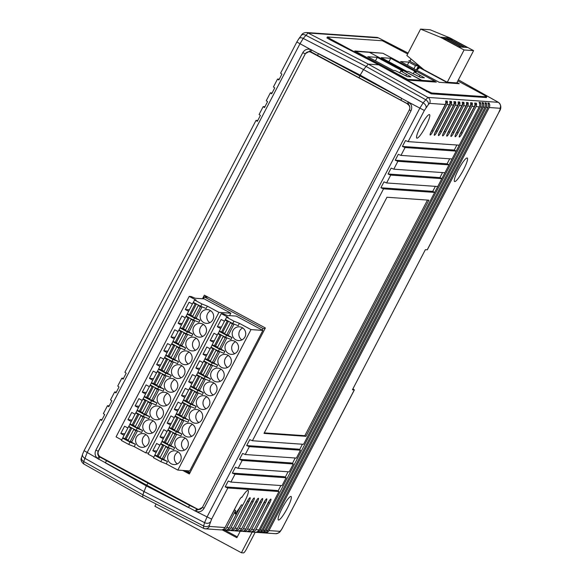 <?xml version="1.0" encoding="UTF-8"?>
<svg xmlns="http://www.w3.org/2000/svg" width="582" height="582" viewBox="0 0 582 582"><rect width="100%" height="100%" fill="white"/><g stroke="black" fill="none" stroke-linecap="round" stroke-linejoin="round"><path stroke-width="0.87" d="M185.432 470.62L188.241 472.133L188.903 470.86M262.206 330.052L263.02 328.481L265.021 328.619M188.241 472.133L190.241 472.271M263.02 328.481L204.326 296.929L203.351 298.806M204.326 296.929L208.109 297.191M139.193 446.554A6.897 6.773 -86 0 0 148.883 442.335A6.897 6.773 -86 0 0 142.852 433.568A6.897 6.773 -86 0 0 139.193 446.554M203.729 322.574A6.897 6.773 -86 0 0 213.419 318.361A6.897 6.773 -86 0 0 207.388 309.595A6.897 6.773 -86 0 0 203.729 322.574M196.563 336.352A6.897 6.773 -86 0 0 206.254 332.133A6.897 6.773 -86 0 0 200.215 323.366A6.897 6.773 -86 0 0 196.563 336.352M189.39 350.124A6.897 6.773 -86 0 0 199.08 345.912A6.897 6.773 -86 0 0 193.042 337.145A6.897 6.773 -86 0 0 189.39 350.124M182.217 363.903A6.897 6.773 -86 0 0 191.907 359.683A6.897 6.773 -86 0 0 185.876 350.917A6.897 6.773 -86 0 0 182.217 363.903M175.051 377.674A6.897 6.773 -86 0 0 184.734 373.462A6.897 6.773 -86 0 0 178.703 364.696A6.897 6.773 -86 0 0 175.051 377.674M167.878 391.453A6.897 6.773 -86 0 0 177.568 387.234A6.897 6.773 -86 0 0 171.53 378.467A6.897 6.773 -86 0 0 167.878 391.453M160.705 405.225A6.897 6.773 -86 0 0 170.395 401.013A6.897 6.773 -86 0 0 164.364 392.246A6.897 6.773 -86 0 0 160.705 405.225M153.539 419.004A6.897 6.773 -86 0 0 163.222 414.784A6.897 6.773 -86 0 0 157.191 406.018A6.897 6.773 -86 0 0 153.539 419.004M146.366 432.775A6.897 6.773 -86 0 0 156.056 428.563A6.897 6.773 -86 0 0 150.018 419.797A6.897 6.773 -86 0 0 146.366 432.775M129.99 442.094L135.439 444.277L134.209 446.641L128.76 444.452L121.427 440.509L122.657 438.151L129.99 442.094L128.76 444.452M218.934 312.359L230.828 313.189L204.18 298.864L195.203 298.239L191.114 296.514L189.201 296.376L196.149 300.116L194.57 300.006L201.903 303.95L207.345 306.132L218.934 312.359L145.791 452.869L134.209 446.641M207.345 306.132L206.123 308.496L200.674 306.307L193.34 302.364L194.57 300.006M189.201 296.376L116.058 436.886L121.725 439.934M135.439 444.277L130.703 441.731M128.105 440.334L125.486 438.93M137.163 428.316L142.605 430.505L141.579 432.47L136.137 430.287L128.804 426.344L129.83 424.373L137.163 428.316L136.137 430.287M142.605 430.505L137.876 427.959M135.271 426.562L132.66 425.158M137.992 410.666L136.996 410.601L144.336 414.544L149.778 416.727L145.042 414.18M142.445 412.784L139.833 411.379M149.778 416.727L148.752 418.698L143.31 416.508L135.97 412.565L136.996 410.601M135.031 414.217L131.743 412.449L127.953 419.731L131.241 421.499M144.663 417.054L138.953 428.032L137.287 427.916L135.162 426.773L140.895 415.759L143.019 416.901L137.287 427.916M145.158 396.895L144.169 396.822L151.509 400.765L156.951 402.955L152.215 400.409M149.618 399.012L146.999 397.608M156.951 402.955L155.925 404.919L150.483 402.737L143.143 398.794L144.169 396.822M142.197 400.438L138.916 398.67L135.126 405.952L138.407 407.72M151.837 403.282L146.118 414.26L144.46 414.144L142.335 413.002L148.068 401.98L150.192 403.122L144.46 414.144M152.331 383.116L151.342 383.051L158.675 386.994L164.117 389.176L159.388 386.637M156.784 385.233L154.172 383.829M164.117 389.176L163.091 391.148L157.649 388.958L150.316 385.015L151.342 383.051M149.37 386.666L146.082 384.898L142.292 392.181L145.58 393.949M159.01 389.503L153.292 400.481L151.626 400.365L149.501 399.223L155.241 388.209L157.366 389.351L151.626 400.365M159.504 369.344L158.508 369.272L165.848 373.215L171.29 375.405L166.554 372.858M163.957 371.462L161.345 370.057M171.29 375.405L170.264 377.369L164.822 375.186L157.489 371.243L158.508 369.272M156.543 372.887L153.255 371.127L149.465 378.402L152.753 380.17M166.176 375.732L160.465 386.71L158.799 386.594L156.674 385.451L162.414 374.43L164.531 375.572L158.799 386.594M166.678 355.566L165.681 355.5L173.021 359.443L178.463 361.626L173.727 359.087M171.13 357.69L168.511 356.279M178.463 361.626L177.437 363.597L171.996 361.407L164.655 357.464L165.681 355.5M163.709 359.116L160.428 357.348L156.638 364.63L159.919 366.398M173.349 361.953L167.631 372.931L165.972 372.815L163.848 371.68L169.58 360.658L171.705 361.8L165.972 372.815M173.843 341.794L172.854 341.721L180.187 345.664L185.629 347.854L180.9 345.308M178.296 343.911L175.684 342.507M185.629 347.854L184.603 349.818L179.161 347.636L171.828 343.693L172.854 341.721M170.882 345.337L167.594 343.576L163.804 350.851L167.092 352.619M180.522 348.182L174.804 359.159L173.138 359.043L171.013 357.901L176.753 346.879L178.878 348.021L173.138 359.043M181.017 328.015L180.02 327.95L187.36 331.893L192.802 334.075L188.066 331.536M185.469 330.139L182.857 328.728M192.802 334.075L191.776 336.047L186.335 333.857L179.001 329.914L180.02 327.95M178.056 331.565L174.767 329.798L170.977 337.08L174.265 338.848M187.688 334.403L181.977 345.381L180.311 345.272L178.187 344.129L183.927 333.108L186.044 334.25L180.311 345.272M188.19 314.244L187.193 314.171L194.534 318.114L199.975 320.304L195.239 317.757M192.642 316.361L190.023 314.957M199.975 320.304L198.949 322.268L193.508 320.085L186.167 316.142L187.193 314.171M185.221 317.794L181.94 316.026L178.15 323.301L181.431 325.069M194.861 320.631L189.143 331.609L187.484 331.493L185.36 330.35L191.092 319.329L193.217 320.471L187.484 331.493M192.395 304.015L189.106 302.247L185.316 309.529L188.604 311.297M202.034 306.852L196.316 317.83L194.65 317.721L192.526 316.579L198.266 305.557L200.39 306.699L194.65 317.721M127.858 427.988L124.57 426.22L120.78 433.503L124.068 435.271M137.498 430.833L131.779 441.811L130.113 441.694L127.989 440.552L133.729 429.531L135.853 430.673L130.113 441.694M144.336 414.544L143.31 416.508M230.828 313.189L229.555 315.633M130.819 424.445L129.83 424.373M148.65 453.065L145.791 452.869M136.843 413.038L135.686 412.951L129.946 423.972L135.402 426.322M135.686 412.951L137.81 414.093L132.07 425.115M137.81 414.093L138.967 414.173M139.04 414.217L133.322 425.202M142.059 415.839L140.895 415.759M143.019 416.901L144.54 417.003M153.284 420.917A6.897 6.773 -86 0 0 152.455 432.899M132.012 420.015L127.953 419.731M151.509 400.765L150.483 402.737M144.016 399.259L142.859 399.179L137.119 410.201L142.568 412.543M142.859 399.179L144.983 400.321L139.244 411.343M144.983 400.321L146.14 400.401M146.213 400.438L140.488 411.43M149.232 402.06L148.068 401.98M150.192 403.122L151.713 403.231M160.457 407.145A6.897 6.773 -86 0 0 159.621 419.12M139.185 406.236L135.126 405.952M158.675 386.994L157.649 388.958M151.189 385.488L150.025 385.408L144.292 396.422L149.741 398.772M150.025 385.408L152.149 386.543L146.417 397.564M152.149 386.543L153.313 386.63M153.379 386.666L147.661 397.652M156.398 388.289L155.241 388.209M157.366 389.351L158.879 389.453M167.623 393.367A6.897 6.773 -86 0 0 166.794 405.348M146.351 392.464L142.292 392.181M165.848 373.215L164.822 375.186M158.355 371.709L157.198 371.629L151.458 382.65L156.914 384.993M157.198 371.629L159.323 372.771L153.583 383.793M159.323 372.771L160.479 372.851M160.552 372.887L154.834 383.88M163.571 374.51L162.414 374.43M164.531 375.572L166.052 375.681M174.796 379.595A6.897 6.773 -86 0 0 173.967 391.57M153.524 378.686L149.465 378.402M173.021 359.443L171.996 361.407M165.528 357.937L164.371 357.857L158.631 368.872L164.08 371.221M164.371 357.857L166.496 358.999L160.756 370.014M166.496 358.999L167.652 359.079M167.725 359.116L162.007 370.101M170.744 360.738L169.58 360.658M171.705 361.8L173.225 361.902M181.97 365.816A6.897 6.773 -86 0 0 181.133 377.798M160.697 364.914L156.638 364.63M180.187 345.664L179.161 347.636M172.701 344.158L171.537 344.078L165.805 355.1L171.254 357.443M171.537 344.078L173.662 345.221L167.929 356.242M173.662 345.221L174.826 345.301M174.891 345.337L169.173 356.33M177.91 346.959L176.753 346.879M178.878 348.021L180.391 348.131M189.135 352.045A6.897 6.773 -86 0 0 188.306 364.019M167.863 351.135L163.804 350.851M187.36 331.893L186.335 333.857M179.867 330.387L178.71 330.307L172.97 341.321L178.427 343.671M178.71 330.307L180.835 331.449L175.095 342.463M180.835 331.449L181.991 331.529M182.064 331.565L176.346 342.551M185.083 333.188L183.927 333.108M186.044 334.25L187.564 334.352M196.309 338.266A6.897 6.773 -86 0 0 195.479 350.248M175.037 337.364L170.977 337.08M194.534 318.114L193.508 320.085M187.04 316.608L185.884 316.528L180.144 327.55L185.593 329.892M185.884 316.528L188.008 317.67L182.268 328.692M188.008 317.67L189.165 317.75M189.237 317.787L183.519 328.779M192.256 319.409L191.092 319.329M193.217 320.471L194.737 320.58M203.482 324.494A6.897 6.773 -86 0 0 202.645 336.469M182.21 323.585L178.15 323.301M201.903 303.95L200.674 306.307M194.213 302.836L193.049 302.756L187.317 313.771L192.766 316.121M193.049 302.756L195.174 303.899L189.441 314.913M195.174 303.899L196.338 303.979M196.403 304.015L190.685 315M199.422 305.637L198.266 305.557M200.39 306.699L201.903 306.801M210.648 310.715A6.897 6.773 -86 0 0 209.818 322.697M189.376 309.813L185.316 309.529M123.646 438.217L122.657 438.151M129.677 426.81L128.513 426.73L122.78 437.751L128.229 440.094M128.513 426.73L130.637 427.872L124.904 438.893M130.637 427.872L131.801 427.952M131.867 427.988L126.149 438.981M134.886 429.611L133.729 429.531M135.853 430.673L137.367 430.782M146.111 434.689A6.897 6.773 -86 0 0 145.282 446.67M124.839 433.786L120.78 433.503M171.246 463.781A6.897 6.773 -86 0 0 180.937 459.562A6.897 6.773 -86 0 0 174.898 450.795A6.897 6.773 -86 0 0 171.246 463.781M235.783 339.801A6.897 6.773 -86 0 0 245.473 335.588A6.897 6.773 -86 0 0 239.435 326.822A6.897 6.773 -86 0 0 235.783 339.801M228.61 353.58A6.897 6.773 -86 0 0 238.3 349.36A6.897 6.773 -86 0 0 232.269 340.594A6.897 6.773 -86 0 0 228.61 353.58M221.444 367.351A6.897 6.773 -86 0 0 231.134 363.139A6.897 6.773 -86 0 0 225.096 354.373A6.897 6.773 -86 0 0 221.444 367.351M214.271 381.13A6.897 6.773 -86 0 0 223.961 376.91A6.897 6.773 -86 0 0 217.923 368.144A6.897 6.773 -86 0 0 214.271 381.13M207.097 394.902A6.897 6.773 -86 0 0 216.788 390.689A6.897 6.773 -86 0 0 210.757 381.923A6.897 6.773 -86 0 0 207.097 394.902M199.932 408.68A6.897 6.773 -86 0 0 209.615 404.461A6.897 6.773 -86 0 0 203.584 395.695A6.897 6.773 -86 0 0 199.932 408.68M192.758 422.452A6.897 6.773 -86 0 0 202.449 418.24A6.897 6.773 -86 0 0 196.41 409.473A6.897 6.773 -86 0 0 192.758 422.452M185.585 436.231A6.897 6.773 -86 0 0 195.276 432.011A6.897 6.773 -86 0 0 189.245 423.245A6.897 6.773 -86 0 0 185.585 436.231M178.419 450.002A6.897 6.773 -86 0 0 188.102 445.79A6.897 6.773 -86 0 0 182.071 437.024A6.897 6.773 -86 0 0 178.419 450.002M162.043 459.322L167.485 461.504L166.256 463.869L160.814 461.679L153.481 457.736L154.71 455.379L162.043 459.322L160.814 461.679M250.988 329.587L262.882 330.416L236.234 316.091L227.249 315.473L223.161 313.742L221.247 313.603L228.202 317.343L226.624 317.234L233.957 321.177L239.398 323.359L250.988 329.587L177.845 470.096L166.256 463.869M239.398 323.359L238.169 325.724L232.727 323.541L225.394 319.591L226.624 317.234M221.247 313.603L148.104 454.113L153.779 457.161M167.485 461.504L162.756 458.965M160.152 457.561L157.54 456.157M169.216 445.543L174.658 447.733L173.632 449.697L168.191 447.514L160.85 443.571L161.876 441.6L169.216 445.543L168.191 447.514M174.658 447.733L169.922 445.186M167.325 443.79L164.713 442.385M170.039 427.894L169.049 427.828L176.39 431.771L181.831 433.954L177.095 431.415M174.498 430.018L171.879 428.607M181.831 433.954L180.806 435.925L175.364 433.736L168.023 429.792L169.049 427.828M167.078 431.444L163.797 429.676L160.006 436.958L163.287 438.726M176.717 434.281L170.999 445.259L169.34 445.143L167.216 444.008L172.949 432.986L175.073 434.128L169.34 445.143M177.212 414.122L176.222 414.049L183.556 417.992L188.997 420.182L184.268 417.636M181.664 416.239L179.052 414.835M188.997 420.182L187.971 422.146L182.53 419.964L175.197 416.021L176.222 414.049M174.251 417.665L170.963 415.904L167.172 423.179L170.461 424.947M183.89 420.51L178.172 431.488L176.506 431.371L174.382 430.229L180.122 419.207L182.246 420.349L176.506 431.371M184.385 400.343L183.388 400.278L190.729 404.221L196.17 406.403L191.434 403.864M188.837 402.468L186.225 401.056M196.17 406.403L195.145 408.375L189.703 406.185L182.37 402.242L183.388 400.278M181.424 403.893L178.136 402.126L174.345 409.408L177.634 411.176M191.056 406.731L185.345 417.709L183.679 417.6L181.555 416.457L187.295 405.436L189.412 406.578L183.679 417.6M191.558 386.572L190.561 386.499L197.902 390.442L203.344 392.632L198.608 390.086M196.01 388.689L193.391 387.285M203.344 392.632L202.318 394.596L196.876 392.413L189.536 388.47L190.561 386.499M188.59 390.122L185.309 388.354L181.519 395.629L184.8 397.397M198.229 392.959L192.511 403.937L190.852 403.821L188.728 402.679L194.461 391.657L196.585 392.799L190.852 403.821M198.724 372.793L197.735 372.727L205.068 376.67L210.509 378.853L205.781 376.314M203.176 374.917L200.564 373.513M210.509 378.853L209.484 380.824L204.042 378.635L196.709 374.692L197.735 372.727M195.763 376.343L192.475 374.575L188.684 381.857L191.973 383.625M205.402 379.18L199.684 390.158L198.018 390.049L195.894 388.907L201.634 377.885L203.758 379.028L198.018 390.049M205.897 359.021L204.9 358.949L212.241 362.899L217.683 365.081L212.947 362.535M210.349 361.138L207.738 359.734M217.683 365.081L216.657 367.046L211.215 364.863L203.882 360.92L204.9 358.949M202.936 362.571L199.648 360.804L195.858 368.086L199.146 369.846M212.568 365.409L206.857 376.387L205.191 376.27L203.067 375.128L208.807 364.106L210.931 365.249L205.191 376.27M213.07 345.242L212.074 345.177L219.414 349.12L224.856 351.302L220.12 348.764M217.523 347.367L214.903 345.963M224.856 351.302L223.83 353.274L218.388 351.092L211.048 347.141L212.074 345.177M210.102 348.793L206.821 347.025L203.031 354.307L206.312 356.075M219.741 351.63L214.023 362.615L212.365 362.499L210.24 361.357L215.973 350.335L218.097 351.477L212.365 362.499M220.236 331.471L219.247 331.398L226.58 335.348L232.022 337.531L227.293 334.985M224.688 333.588L222.077 332.184M232.022 337.531L231.003 339.495L225.554 337.313L218.221 333.37L219.247 331.398M217.275 335.021L213.987 333.253L210.197 340.535L213.485 342.296M226.915 337.858L221.196 348.836L219.53 348.72L217.406 347.578L223.146 336.556L225.27 337.698L219.53 348.72M224.448 321.242L221.16 319.474L217.37 326.757L220.658 328.524M234.08 324.079L228.37 335.065L226.704 334.948L224.579 333.806L230.319 322.784L232.444 323.927L226.704 334.948M159.912 445.215L156.623 443.455L152.833 450.73L156.121 452.498M169.544 448.06L163.833 459.038L162.167 458.922L160.043 457.779L165.775 446.758L167.9 447.9L162.167 458.922M176.39 431.771L175.364 433.736M262.882 330.416L189.739 470.918L177.845 470.096M162.873 441.673L161.876 441.6M168.896 430.265L167.74 430.185L162 441.2L167.449 443.549M167.74 430.185L169.864 431.327L164.124 442.342M169.864 431.327L171.021 431.408M171.093 431.444L165.368 442.429M174.113 433.066L172.949 432.986M175.073 434.128L176.593 434.23M185.338 438.144A6.897 6.773 -86 0 0 184.501 450.126M164.066 437.242L160.006 436.958M183.556 417.992L182.53 419.964M176.07 416.486L174.906 416.406L169.173 427.428L174.622 429.771M174.906 416.406L177.03 417.549L171.297 428.57M177.03 417.549L178.194 417.629M178.259 417.665L172.541 428.658M181.278 419.287L180.122 419.207M182.246 420.349L183.759 420.459M192.504 424.373A6.897 6.773 -86 0 0 191.674 436.347M171.232 423.463L167.172 423.179M190.729 404.221L189.703 406.185M183.235 402.715L182.079 402.635L176.339 413.649L181.795 415.999M182.079 402.635L184.203 403.777L178.463 414.791M184.203 403.777L185.36 403.857M185.432 403.893L179.714 414.879M188.452 405.516L187.295 405.436M189.412 406.578L190.932 406.68M199.677 410.594A6.897 6.773 -86 0 0 198.848 422.576M178.405 409.692L174.345 409.408M197.902 390.442L196.876 392.413M190.409 388.936L189.252 388.856L183.512 399.878L188.961 402.22M189.252 388.856L191.376 389.998L185.636 401.02M191.376 389.998L192.533 390.078M192.606 390.115L186.887 401.107M195.625 391.737L194.461 391.657M196.585 392.799L198.106 392.908M206.85 396.822A6.897 6.773 -86 0 0 206.013 408.797M185.578 395.913L181.519 395.629M205.068 376.67L204.042 378.635M197.582 375.164L196.418 375.084L190.685 386.099L196.134 388.449M196.418 375.084L198.542 376.227L192.809 387.241M198.542 376.227L199.706 376.307M199.772 376.343L194.053 387.328M202.791 377.965L201.634 377.885M203.758 379.028L205.271 379.129M214.016 383.043A6.897 6.773 -86 0 0 213.187 395.025M192.744 382.141L188.684 381.857M212.241 362.899L211.215 364.863M204.748 361.386L203.591 361.306L197.851 372.327L203.307 374.67M203.591 361.306L205.715 362.448L199.975 373.469M205.715 362.448L206.872 362.528M206.945 362.571L201.227 373.557M209.964 364.187L208.807 364.106M210.931 365.249L212.445 365.358M221.189 369.272A6.897 6.773 -86 0 0 220.36 381.246M199.917 368.362L195.858 368.086M219.414 349.12L218.388 351.092M211.921 347.614L210.764 347.534L205.024 358.556L210.473 360.898M210.764 347.534L212.888 348.676L207.148 359.691M212.888 348.676L214.045 348.756M214.118 348.793L208.4 359.778M217.137 350.415L215.973 350.335M218.097 351.477L219.618 351.579M228.362 355.493A6.897 6.773 -86 0 0 227.526 367.475M207.09 354.591L203.031 354.307M226.58 335.348L225.554 337.313M219.094 333.835L217.93 333.755L212.197 344.777L217.646 347.127M217.93 333.755L220.054 334.897L214.322 345.919M220.054 334.897L221.218 334.977M221.284 335.021L215.566 346.006M224.303 336.643L223.146 336.556M225.27 337.698L226.784 337.807M235.528 341.721A6.897 6.773 -86 0 0 234.699 353.696M214.256 340.812L210.197 340.535M233.957 321.177L232.727 323.541M226.26 320.064L225.103 319.984L219.363 331.005L224.819 333.348M225.103 319.984L227.227 321.126L221.487 332.14M227.227 321.126L228.384 321.206M228.457 321.242L222.739 332.227M231.476 322.865L230.319 322.784M232.444 323.927L233.957 324.029M242.701 327.942A6.897 6.773 -86 0 0 241.872 339.924M221.429 327.04L217.37 326.757M155.7 455.444L154.71 455.379M161.723 444.037L160.567 443.957L154.827 454.978L160.283 457.321M160.567 443.957L162.691 445.099L156.951 456.121M162.691 445.099L163.848 445.179M163.92 445.215L158.202 456.208M166.939 446.838L165.775 446.758M167.9 447.9L169.42 448.009M178.165 451.923A6.897 6.773 -86 0 0 177.335 463.898M156.893 451.014L152.833 450.73M369.686 52.46L421.885 80.36L421.514 81.08M421.885 80.36L435.03 81.269L382.898 53.253L369.752 52.336M408.68 71.491L420.939 77.581L424.387 77.821L414.253 71.877L416.203 72.008L390.718 58.309L381.239 57.654L406.723 71.353L408.68 71.491M413.191 73.914L414.253 71.877M419.295 76.693L419.949 75.434M388.914 61.779L390.718 58.309M435.03 81.269L434.652 81.989M356.126 51.689L408.258 79.712M408.411 79.421L421.55 80.338L369.417 52.315L356.279 51.398M395.2 70.553L407.465 76.642L410.914 76.882L400.772 70.939L402.729 71.077L377.245 57.378L367.759 56.716L393.25 70.415L395.2 70.553M399.718 72.976L400.772 70.939M405.814 75.762L406.476 74.496M375.441 60.841L377.245 57.378M421.55 80.338L421.179 81.051M456.95 82.593L457.816 83.059L446.649 82.28L446.372 82.804M457.816 83.059L457.547 83.582M416.639 70.16L419.615 67.752L446.649 82.28M421.164 67.861L419.615 67.752M423.761 69.665L442.451 79.639M441.047 78.956L447.282 82.237L456.79 82.899L473.595 50.627L464.087 49.965L447.282 82.237M423.725 69.578L406.854 55.472L420.582 29.1L430.091 29.762L449.842 37.859L473.595 50.627M445.288 38.536L461.126 47.047L458.631 46.873L442.793 38.361L445.288 38.536L445.776 39.969M448.46 38.761L464.291 47.266L461.795 47.098L445.965 38.587L448.46 38.761L448.948 40.187M451.632 38.979L467.462 47.491L464.967 47.317L449.137 38.805L451.632 38.979L452.112 40.405M420.582 29.1L440.334 37.197L449.842 37.859M440.334 37.197L464.087 49.965M417.963 65.599L418.116 65.228M417.454 69.505L418.909 65.912M410.164 61.408L410.907 58.978M255.178 532.283L246.462 549.022A4.452 0.764 -61.7 0 1 243.582 552.9L241.399 552.747L252.166 532.072M241.399 552.747L154.899 506.253L156.071 503.997M222.52 530.013L236.867 537.717L240.242 531.242M237.31 536.866L224.856 530.173M233.047 520.424L241.435 504.776L242.599 505.394A13.35 2.284 118.3 0 0 244.258 502.375A13.35 2.284 118.3 0 0 248.078 490.444A13.35 2.284 118.3 0 0 241.901 497.363A4.452 0.764 -61.7 0 0 241.799 497.115A4.452 0.764 -61.7 0 0 238.86 500.978L225.038 527.532A4.452 4.372 -86 0 1 220.869 529.896L205.213 528.805A4.452 4.372 -86 0 0 209.389 526.441L225.038 527.532M241.435 504.776A13.35 2.284 -61.7 0 1 235.484 512.895L236.648 513.513L229.199 527.823A4.452 4.372 -86 0 1 225.03 530.18L222.535 530.013A4.452 4.372 94 0 1 221.706 529.867M228.893 520.133L234.466 509.883L235.623 510.509A13.35 2.284 118.3 0 0 235.441 513.957A13.35 2.284 118.3 0 0 236.648 513.513M234.466 509.883A13.35 2.284 -61.7 0 1 234.881 508.624M408.091 53.093L378.453 37.881A4.452 4.372 -86 0 0 376.78 37.415L378.562 37.91L308.031 32.985L303.237 38.412L299.883 43.956L87.14 452.621L83.692 461.519L142.866 494.795L142.728 497.152L203.547 528.34L203.598 525.968L204.602 522.651L206.988 517.042L419.724 108.376L423.136 102.854L427.872 97.405L498.425 102.337L458.39 79.821M400.94 100.213L359.138 77.821L359.749 75.827L409.415 102.614C411.801 104.986 412.318 107.721 410.972 110.82L204.042 508.333C202.281 511.2 199.772 512.306 196.505 511.658L146.671 485.141L143.368 493.136M242.599 505.394L230.865 527.932A4.452 4.372 94 0 1 226.689 530.297L229.184 530.471A4.452 4.372 -86 0 0 233.36 528.107L247.183 501.553A4.452 0.764 -61.7 0 1 250.122 497.697A4.452 0.764 -61.7 0 1 248.841 501.669L235.019 528.223A4.452 4.372 94 0 1 230.85 530.588L233.346 530.762A4.452 4.372 -86 0 0 237.514 528.398L251.337 501.844A4.452 0.764 -61.7 0 1 254.276 497.981A4.452 0.764 -61.7 0 1 253.003 501.96L239.18 528.514A4.452 4.372 94 0 1 235.012 530.879L237.507 531.053A4.452 4.372 -86 0 0 241.675 528.689L255.498 502.135A4.452 0.764 -61.7 0 1 258.437 498.272A4.452 0.764 -61.7 0 1 257.164 502.251L243.341 528.805A4.452 4.372 94 0 1 239.173 531.17L241.668 531.337A4.452 4.372 -86 0 0 245.837 528.98L259.659 502.426A4.452 0.764 -61.7 0 1 262.598 498.563A4.452 0.764 -61.7 0 1 261.325 502.542L247.495 529.089A4.452 4.372 94 0 1 243.327 531.453L245.822 531.628A4.452 4.372 -86 0 0 249.991 529.264L263.821 502.71A4.452 0.764 -61.7 0 1 266.752 498.854A4.452 0.764 -61.7 0 1 265.479 502.826L251.657 529.38A4.452 4.372 94 0 1 247.488 531.744L249.984 531.919A4.452 4.372 -86 0 0 254.152 529.555L267.975 503.001A4.452 0.764 -61.7 0 1 270.914 499.138A4.452 0.764 -61.7 0 1 269.641 503.117L255.818 529.671L259.005 529.889L278.974 491.528L227.831 487.978L211.615 519.137L209.396 525.248A4.452 3.332 17 0 1 203.598 525.968L142.866 494.795L146.286 485.883L188.306 507.453L189.71 505.496L197.56 509.235A4.452 4.372 -86 0 0 198.797 509.672M425.682 126.541A13.35 2.284 -61.7 0 1 416.865 138.13A13.35 2.284 -61.7 0 1 420.691 126.192A13.35 2.284 -61.7 0 1 429.501 114.61A13.35 2.284 -61.7 0 1 425.682 126.541M287.224 508.413A13.35 2.284 -61.7 0 1 278.407 520.002A13.35 2.284 -61.7 0 1 282.234 508.071A13.35 2.284 -61.7 0 1 291.051 496.482A13.35 2.284 -61.7 0 1 287.224 508.413M463.418 169.944A13.35 2.284 -61.7 0 1 454.6 181.533A13.35 2.284 -61.7 0 1 458.427 169.602A13.35 2.284 -61.7 0 1 467.244 158.013A13.35 2.284 -61.7 0 1 463.418 169.944M305.332 53.762L98.227 451.261C97.332 453.327 97.667 455.146 99.231 456.724L148.112 483.206L146.671 485.141L148.112 483.206L149.29 483.286L197.56 509.235M359.138 77.821L408.346 104.309C409.946 105.888 410.295 107.714 409.379 109.802L409.422 109.794M376.78 37.415L306.358 32.519A4.452 4.372 -86 0 1 308.031 32.985L368.282 64.115L363.517 69.549L359.749 75.827L363.517 69.549L368.282 64.115L378.766 64.842L431.247 93.848L486.341 97.558M433.117 131.139A4.452 0.764 -61.7 0 1 430.178 134.995A4.452 0.764 -61.7 0 1 431.451 131.023L445.274 104.469L429.618 103.378L428.432 104.491L424.351 110.471L408.127 141.63L459.263 145.187L456.193 151.094L405.057 147.537L400.962 155.409L452.098 158.966L449.02 164.866L397.884 161.309L393.788 169.18L444.924 172.738L441.854 178.645L390.711 175.087L386.615 182.959L437.751 186.516L434.681 192.416L383.545 188.859L252.421 440.749L303.557 444.306L479.233 106.826L476.047 106.608L462.224 133.162A4.452 0.764 -61.7 0 1 459.293 137.025A4.452 0.764 -61.7 0 1 460.566 133.045L474.388 106.491L471.893 106.317L458.07 132.871A4.452 0.764 -61.7 0 1 455.131 136.734A4.452 0.764 -61.7 0 1 456.404 132.754L470.227 106.2L467.732 106.026L453.909 132.58A4.452 0.764 -61.7 0 1 450.97 136.443A4.452 0.764 -61.7 0 1 452.243 132.463L466.066 105.909L463.57 105.742L449.748 132.289A4.452 0.764 -61.7 0 1 446.809 136.152A4.452 0.764 -61.7 0 1 448.089 132.179L461.912 105.626L459.416 105.451L445.594 132.005A4.452 0.764 -61.7 0 1 442.655 135.868A4.452 0.764 -61.7 0 1 443.928 131.888L457.75 105.335L455.255 105.16L441.432 131.714A4.452 0.764 -61.7 0 1 438.493 135.577A4.452 0.764 -61.7 0 1 439.766 131.597L453.589 105.044L451.094 104.869L437.271 131.423A4.452 0.764 -61.7 0 1 434.332 135.286A4.452 0.764 -61.7 0 1 435.612 131.306L449.435 104.753L446.94 104.585L433.117 131.139L431.953 130.514A4.452 0.764 118.3 0 1 430.636 132.747M428.919 200.172L386.95 197.254L264.017 433.401L305.994 436.318L428.919 200.172M222.535 530.013A4.452 4.372 94 0 0 226.704 527.648L235.623 510.509M226.689 530.297A4.452 4.372 94 0 1 225.867 530.158M230.85 530.588A4.452 4.372 94 0 1 230.028 530.449M235.012 530.879A4.452 4.372 94 0 1 234.182 530.74M239.173 531.17A4.452 4.372 94 0 1 238.344 531.024M243.327 531.453A4.452 4.372 94 0 1 242.505 531.315M247.488 531.744A4.452 4.372 94 0 1 246.659 531.606M255.818 529.671A4.452 4.372 94 0 1 250.82 531.897M488.378 104.389L489.062 103.072A4.452 4.372 94 0 1 489.215 107.525L268.986 530.588A4.452 4.372 94 0 1 265.276 532.959L265.487 532.552M259.005 529.889A4.452 4.372 94 0 1 255.294 532.261L256.546 532.348A4.452 4.372 94 0 0 260.249 529.976L261.915 530.093A4.452 4.372 94 0 1 258.212 532.465L259.456 532.552A4.452 4.372 94 0 0 263.159 530.18L264.825 530.297A4.452 4.372 94 0 1 261.122 532.668L262.366 532.756A4.452 4.372 94 0 0 266.076 530.384L267.735 530.5A4.452 4.372 94 0 1 264.032 532.872L265.276 532.959M427.232 249.809L498.912 112.246L427.312 249.787L425.362 249.678L352.423 389.787L354.38 389.896L352.918 388.834M498.832 112.268C500.025 109.874 500.433 108.543 500.047 108.274L489.215 107.525M267.735 530.5L487.971 107.437L486.305 107.321L266.076 530.384M264.825 530.297L485.061 107.234L483.395 107.117L263.159 530.18M230.909 482.071L282.044 485.628L286.14 477.757L235.004 474.199L230.909 482.071L228.253 480.987L225.183 486.887L227.831 487.978M238.082 468.299L289.218 471.857L293.313 463.985L242.177 460.427L238.082 468.299L235.426 467.208L232.356 473.115L235.004 474.199M245.248 454.52L296.383 458.078L300.487 450.206L249.343 446.649L245.248 454.52L242.599 453.436L239.522 459.336L242.177 460.427M261.915 530.093L482.151 107.03L480.485 106.913L260.249 529.976M408.127 141.63L405.479 140.546L402.402 146.446L405.057 147.537M252.421 440.749L249.765 439.657L246.695 445.565L249.343 446.649M386.615 182.959L383.967 181.868L380.89 187.775L383.545 188.859M393.788 169.18L391.14 168.096L388.063 173.996L390.711 175.087M400.962 155.409L398.306 154.317L395.236 160.225L397.884 161.309M446.94 104.585A4.452 4.372 -86 0 0 447.238 101.152L445.579 101.035A4.452 4.372 94 0 1 445.274 104.469M451.094 104.869A4.452 4.372 -86 0 0 451.399 101.435L449.741 101.319A4.452 4.372 94 0 1 449.435 104.753M455.255 105.16A4.452 4.372 -86 0 0 455.561 101.726L453.895 101.61A4.452 4.372 94 0 1 453.589 105.044M459.416 105.451A4.452 4.372 -86 0 0 459.722 102.017L458.056 101.901A4.452 4.372 94 0 1 457.75 105.335M463.57 105.742A4.452 4.372 -86 0 0 463.876 102.308L462.217 102.192A4.452 4.372 94 0 1 461.912 105.626M467.732 106.026A4.452 4.372 -86 0 0 468.037 102.592L466.371 102.476A4.452 4.372 94 0 1 466.066 105.909M471.893 106.317A4.452 4.372 -86 0 0 472.198 102.883L470.532 102.767A4.452 4.372 94 0 1 470.227 106.2M476.047 106.608A4.452 4.372 -86 0 0 476.352 103.174L474.694 103.058A4.452 4.372 94 0 1 474.388 106.491M479.641 103.785L480.325 102.468L479.081 102.381A4.452 4.372 94 0 1 479.233 106.826M480.325 102.468A4.452 4.372 94 0 1 480.485 106.913M482.558 103.982L483.242 102.672L481.991 102.585A4.452 4.372 94 0 1 482.151 107.03M483.242 102.672A4.452 4.372 94 0 1 483.395 107.117M485.468 104.185L486.152 102.876L484.901 102.788A4.452 4.372 94 0 1 485.061 107.234M486.152 102.876A4.452 4.372 94 0 1 486.305 107.321M489.062 103.072L487.811 102.992A4.452 4.372 94 0 1 487.971 107.437M278.974 491.528L277.039 490.495L225.183 486.887M256.546 532.348L256.757 531.948M278.05 491.033L280.91 485.548M285.224 477.262L288.075 471.776M292.39 463.49L295.249 457.998M299.563 449.711L302.422 444.226M380.89 187.775L432.753 191.376L435.372 186.349L432.753 191.376L434.681 192.416M388.063 173.996L439.919 177.605L442.538 172.57L439.919 177.605L441.854 178.645M395.236 160.225L447.092 163.826L449.711 158.799L447.092 163.826L449.02 164.866M402.402 146.446L454.266 150.054L456.885 145.02L454.266 150.054L456.193 151.094M246.695 445.565L298.551 449.166L300.487 450.206M239.522 459.336L291.386 462.945L293.313 463.985M232.356 473.115L284.212 476.716L286.14 477.757M259.456 532.552L259.667 532.152M262.366 532.756L262.577 532.355M258.008 522.156L268.484 502.492L269.641 503.117M253.847 521.865L264.323 502.208L265.479 502.826M249.685 521.581L260.161 501.917L261.325 502.542M245.524 521.29L256.007 501.626L257.164 502.251M241.37 520.999L251.846 501.335L253.003 501.96M237.209 520.708L247.685 501.051L248.841 501.669M427.486 200.07L304.83 435.692L305.994 436.318M264.293 432.877L304.83 435.692M241.537 497.166L241.901 497.363M248.499 499.32A4.452 0.764 -61.7 0 1 247.685 501.051M252.661 499.611A4.452 0.764 -61.7 0 1 251.846 501.335M256.815 499.902A4.452 0.764 -61.7 0 1 256.007 501.626M260.976 500.185A4.452 0.764 -61.7 0 1 260.161 501.917M265.137 500.476A4.452 0.764 -61.7 0 1 264.323 502.208M269.291 500.767A4.452 0.764 -61.7 0 1 268.484 502.492M459.751 134.777A4.452 0.764 118.3 0 0 461.068 132.536L462.224 133.162M476.352 103.174L461.068 132.536M455.59 134.486A4.452 0.764 118.3 0 0 456.914 132.245L458.07 132.871M472.198 102.883L456.914 132.245M451.436 134.195A4.452 0.764 118.3 0 0 452.752 131.961L453.909 132.58M468.037 102.592L452.752 131.961M447.274 133.904A4.452 0.764 118.3 0 0 448.591 131.67L449.748 132.289M463.876 102.308L448.591 131.67M443.113 133.62A4.452 0.764 118.3 0 0 444.43 131.379L445.594 132.005M459.722 102.017L444.43 131.379M438.959 133.329A4.452 0.764 118.3 0 0 440.276 131.088L441.432 131.714M455.561 101.726L440.276 131.088M434.798 133.038A4.452 0.764 118.3 0 0 436.114 130.805L437.271 131.423M451.399 101.435L436.114 130.805M447.238 101.152L431.953 130.514M424.351 110.471L409.415 102.614L408.346 104.309L407.589 103.778M211.615 519.137L196.505 511.658A2.226 0.371 -74.6 0 1 197.465 509.526L198.309 509.665L202.492 507.308L198.302 509.665M106.761 460.908A2.226 0.422 118.3 0 0 105.291 462.828L146.286 485.883L146.671 485.141L97.361 458.369C95.004 455.997 94.502 453.269 95.848 450.177L302.786 52.664C304.539 49.797 307.041 48.684 310.286 49.332L359.749 75.82M189.71 505.496L148.112 483.206L149.29 483.286L101.021 457.343L100.017 457.27A2.226 0.422 118.3 0 0 98.525 459.234M102.068 419.593L100.315 419.498L101.61 420.466L104.687 414.566L103.385 413.598L107.488 405.727L108.783 406.694L111.853 400.787L110.558 399.819L114.654 391.948L115.956 392.915L119.026 387.015L117.731 386.048L121.827 378.176L123.122 379.144L126.199 373.237L124.904 372.269L256.022 120.387L257.324 121.354L260.394 115.447L259.099 114.479L263.195 106.608L264.49 107.575L267.567 101.675L266.272 100.708L270.368 92.836L271.663 93.804L274.733 87.897L273.438 86.929L277.534 79.057L278.836 80.025L281.906 74.125L280.611 73.157L296.835 41.999L310.286 49.332A2.226 0.444 -74.6 0 0 310.141 51.522L309.318 51.383L305.164 53.748L302.786 52.664M109.234 405.821L107.488 405.727M116.407 392.042L114.654 391.948M123.58 378.271L121.827 378.176M257.775 120.481L256.022 120.387M264.948 106.702L263.195 106.608M272.114 92.931L270.368 92.836M279.287 79.152L277.534 79.057M429.618 103.378A4.452 4.372 94 0 0 427.872 97.405L368.282 64.115L378.766 64.842L330.045 39.758L326.931 37.903L327.426 36.972L330.54 38.972L330.118 39.787M309.806 51.449A4.452 4.372 -86 0 0 308.176 51.849M100.235 456.797A4.452 4.372 -86 0 0 101.021 457.343M143.87 491.484L84.703 458.209A4.452 3.332 -163.1 0 1 82.579 454.222L81.567 457.532A4.452 3.332 -163.1 0 0 83.692 461.519L83.699 463.919M81.567 457.532C80.44 459.416 81.109 461.533 83.575 463.883L142.721 497.144M359.079 77.784L310.155 51.529A2.226 0.444 -74.6 0 1 310.141 51.522L309.333 51.383M99.231 456.724A2.226 0.371 131.1 0 0 97.361 458.369L84.092 450.664L82.579 454.222M205.693 295.896L205.126 296.987M184.421 470.554L189.667 473.37M311.843 52.351L311.014 52.293A4.452 4.372 -86 0 0 309.275 51.791L310.104 51.842A4.452 4.372 94 0 1 311.843 52.351L327.579 60.804M393.337 96.154L407.946 104.003M200.31 509.323A4.452 4.372 94 0 1 199.502 509.345L198.673 509.286A4.452 4.372 -86 0 0 201.83 508.21M309.275 51.791A4.452 4.372 -86 0 0 305.099 54.148L98.576 450.875A4.452 4.372 -86 0 0 100.388 456.892L196.934 508.784A4.452 4.372 -86 0 0 198.673 509.286M311.014 52.293L408.251 104.229M182.755 470.438L189.346 473.981L265.363 327.964L204.347 295.169L202.485 298.748M409.873 108.085A4.452 4.372 -86 0 0 407.553 104.185M410.055 61.343L410.346 60.783L408.811 60.674L418.465 65.868L415.504 65.657L408.935 62.129L400.62 61.554L439.235 82.309L459.227 83.699L457.001 82.506M382.607 53.231L354.765 50.954L409.219 80.221L436.333 82.106L434.972 81.378M486.21 97.667L486.748 96.794L483.627 94.793L457.823 80.92M407.647 53.951L382.396 40.769L327.426 36.972M426.657 91.687L427.086 90.865L380.897 66.035M376.59 63.722L330.54 38.972M427.086 90.865L431.779 92.996L431.327 93.855M486.661 96.808L431.779 92.996M407.356 65.169L408.935 62.129M413.918 68.705L415.504 65.657M416.319 69.993L418.465 65.868M418.684 68.509L419.687 66.581M410.972 110.82L409.379 109.802L202.449 507.315L204.042 508.333M210.408 521.938A4.452 3.332 17 0 1 204.602 522.651L143.878 491.477M230.865 527.932L233.36 528.107M235.019 528.223L237.514 528.398M239.18 528.514L241.675 528.689M243.341 528.805L245.837 528.98M247.495 529.089L249.991 529.264M251.657 529.38L254.152 529.555M209.396 525.248L209.389 526.441M226.704 527.648L229.199 527.823M203.547 528.34A4.452 4.372 -86 0 0 205.213 528.805L203.438 528.311M251.65 532.035L275.642 533.701A4.452 4.372 -86 0 0 279.811 531.337C280.444 531.126 281.404 529.831 282.692 527.459L354.293 389.918M268.986 530.588L279.811 531.337M500.047 108.274A4.452 4.372 94 0 0 498.301 102.301L458.376 79.85M408.251 101.763L407.56 103.771L400.954 100.235L401.624 98.263L360.134 75.085L318.427 53.537A2.226 0.422 -61.7 0 0 317.823 55.545L311.021 51.878A2.226 0.422 -61.7 0 1 311.646 49.826M428.432 104.491A4.452 2.852 36.6 0 0 425.529 99.638L365.903 66.333L305.623 35.196A4.452 2.852 -143.4 0 0 301.287 35.415L298.901 38.63A4.452 2.852 -143.4 0 1 303.237 38.412L363.517 69.556L423.136 102.854A4.452 2.852 36.6 0 1 426.046 107.706M354.38 389.896L282.692 527.459M195.137 511.163L196.563 509.163L197.465 509.526M98.394 451.276L95.848 450.177M306.358 32.519C303.731 32.745 302.043 33.705 301.287 35.415L301.287 35.415A4.452 2.852 -143.4 0 0 300.996 35.997M296.835 41.999L298.901 38.63A4.452 2.852 -143.4 0 0 298.61 39.212M317.852 55.552A2.226 0.422 -61.7 0 1 317.823 55.545L359.094 77.799M311.05 51.885A2.226 0.422 -61.7 0 1 311.021 51.878L310.141 51.522M282.779 527.438C279.818 532.53 279.535 533.01 275.642 533.701M498.912 112.246C501.611 108.368 501.451 105.066 498.425 102.337L498.425 102.337M378.562 37.91L408.106 53.071M100.315 419.498L84.092 450.664M486.748 96.794L486.283 97.674"/></g></svg>
